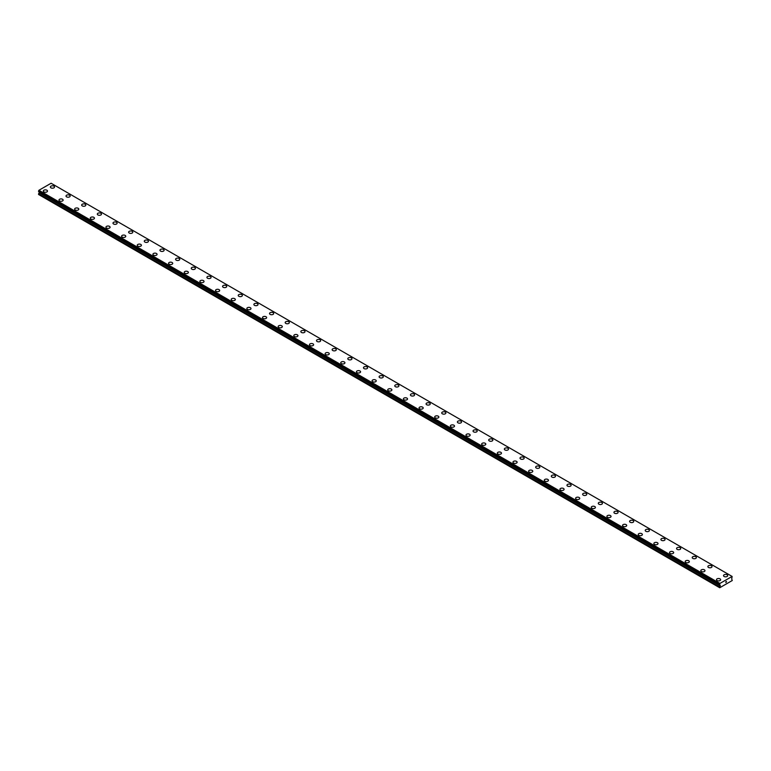<?xml version="1.0" encoding="UTF-8"?>
<svg xmlns="http://www.w3.org/2000/svg" width="771" height="771" viewBox="0 0 771 771"><rect width="100%" height="100%" fill="white"/><g stroke="black" fill="none" stroke-linecap="round" stroke-linejoin="round"><path stroke-width="1.16" d="M50.366 186.996A2.072 1.195 180 0 1 51.647 185.888A2.072 1.195 180 0 1 53.912 186.148A2.072 1.195 180 0 1 54.519 186.996A2.072 1.195 180 0 1 53.238 188.105A2.072 1.195 180 0 1 50.973 187.845A2.072 1.195 180 0 1 50.366 186.996A2.072 1.195 180 0 1 51.647 185.888A2.072 1.195 180 0 1 53.912 186.148A2.072 1.195 180 0 1 54.519 186.996M66.027 196.036A2.072 1.195 180 0 1 67.308 194.928A2.072 1.195 180 0 1 69.563 195.188A2.072 1.195 180 0 1 70.171 196.036A2.072 1.195 180 0 1 68.889 197.135A2.072 1.195 180 0 1 66.634 196.875A2.072 1.195 180 0 1 66.027 196.036A2.072 1.195 180 0 1 67.308 194.928A2.072 1.195 180 0 1 69.563 195.188A2.072 1.195 180 0 1 70.171 196.036M81.678 205.067A2.072 1.195 180 0 1 82.96 203.958A2.072 1.195 180 0 1 85.224 204.219A2.072 1.195 180 0 1 85.832 205.076A2.072 1.195 180 0 1 84.55 206.175A2.072 1.195 180 0 1 82.285 205.915A2.072 1.195 180 0 1 81.678 205.067A2.072 1.195 180 0 1 82.96 203.968A2.072 1.195 180 0 1 85.224 204.228A2.072 1.195 180 0 1 85.832 205.067M97.329 214.107A2.072 1.195 180 0 1 98.611 212.998A2.072 1.195 180 0 1 100.876 213.259A2.072 1.195 180 0 1 101.483 214.107A2.072 1.195 180 0 1 100.201 215.215A2.072 1.195 180 0 1 97.936 214.955A2.072 1.195 180 0 1 97.329 214.107A2.072 1.195 180 0 1 98.611 213.008A2.072 1.195 180 0 1 100.876 213.268A2.072 1.195 180 0 1 101.483 214.107M112.99 223.147A2.072 1.195 180 0 1 114.272 222.038A2.072 1.195 180 0 1 116.527 222.299A2.072 1.195 180 0 1 117.134 223.147A2.072 1.195 180 0 1 115.862 224.255A2.072 1.195 180 0 1 113.597 223.995A2.072 1.195 180 0 1 112.99 223.147A2.072 1.195 180 0 1 114.272 222.048A2.072 1.195 180 0 1 116.527 222.308A2.072 1.195 180 0 1 117.134 223.147M128.641 232.187A2.072 1.195 180 0 1 129.923 231.078A2.072 1.195 180 0 1 132.188 231.339A2.072 1.195 180 0 1 132.795 232.187A2.072 1.195 180 0 1 131.513 233.295A2.072 1.195 180 0 1 129.249 233.035A2.072 1.195 180 0 1 128.641 232.187A2.072 1.195 180 0 1 129.923 231.078A2.072 1.195 180 0 1 132.188 231.339A2.072 1.195 180 0 1 132.795 232.187M144.293 241.227A2.072 1.195 180 0 1 145.574 240.118A2.072 1.195 180 0 1 147.839 240.379A2.072 1.195 180 0 1 148.446 241.227A2.072 1.195 180 0 1 147.165 242.335A2.072 1.195 180 0 1 144.909 242.075A2.072 1.195 180 0 1 144.293 241.227A2.072 1.195 180 0 1 145.584 240.118A2.072 1.195 180 0 1 147.839 240.379A2.072 1.195 180 0 1 148.446 241.227M159.954 250.267A2.072 1.195 180 0 1 161.235 249.158A2.072 1.195 180 0 1 163.491 249.419A2.072 1.195 180 0 1 164.107 250.267M163.491 249.419A2.072 1.195 180 0 1 164.107 250.257A2.072 1.195 180 0 1 162.826 251.365A2.072 1.195 180 0 1 160.561 251.105A2.072 1.195 180 0 1 159.954 250.257A2.072 1.195 180 0 1 161.235 249.158A2.072 1.195 180 0 1 163.491 249.419M179.151 258.458A2.072 1.195 180 0 1 179.759 259.307A2.072 1.195 180 0 1 178.477 260.405A2.072 1.195 180 0 1 176.212 260.145A2.072 1.195 180 0 1 175.605 259.297A2.072 1.195 180 0 1 176.887 258.198A2.072 1.195 180 0 1 179.151 258.458M175.605 259.297A2.072 1.195 180 0 1 176.887 258.189A2.072 1.195 180 0 1 179.151 258.449A2.072 1.195 180 0 1 179.759 259.297M191.266 268.337A2.072 1.195 180 0 1 192.538 267.229A2.072 1.195 180 0 1 194.803 267.489A2.072 1.195 180 0 1 195.41 268.337A2.072 1.195 180 0 1 194.128 269.445A2.072 1.195 180 0 1 191.873 269.185A2.072 1.195 180 0 1 191.266 268.337A2.072 1.195 180 0 1 192.548 267.238A2.072 1.195 180 0 1 194.803 267.498A2.072 1.195 180 0 1 195.41 268.337M206.917 277.377A2.072 1.195 180 0 1 208.199 276.269A2.072 1.195 180 0 1 210.464 276.529A2.072 1.195 180 0 1 211.071 277.377A2.072 1.195 180 0 1 209.789 278.485A2.072 1.195 180 0 1 207.524 278.225A2.072 1.195 180 0 1 206.917 277.377A2.072 1.195 180 0 1 208.199 276.269A2.072 1.195 180 0 1 210.464 276.529A2.072 1.195 180 0 1 211.071 277.377M222.568 286.417A2.072 1.195 180 0 1 223.85 285.309A2.072 1.195 180 0 1 226.115 285.569A2.072 1.195 180 0 1 226.722 286.417A2.072 1.195 180 0 1 225.44 287.525A2.072 1.195 180 0 1 223.176 287.265A2.072 1.195 180 0 1 222.568 286.417A2.072 1.195 180 0 1 223.85 285.309A2.072 1.195 180 0 1 226.115 285.569A2.072 1.195 180 0 1 226.722 286.417M238.229 295.457A2.072 1.195 180 0 1 239.511 294.349A2.072 1.195 180 0 1 241.766 294.609A2.072 1.195 180 0 1 242.373 295.457A2.072 1.195 180 0 1 241.092 296.556A2.072 1.195 180 0 1 238.837 296.295A2.072 1.195 180 0 1 238.229 295.457A2.072 1.195 180 0 1 239.511 294.349A2.072 1.195 180 0 1 241.766 294.609A2.072 1.195 180 0 1 242.373 295.457M253.881 304.487A2.072 1.195 180 0 1 255.162 303.379A2.072 1.195 180 0 1 257.427 303.639A2.072 1.195 180 0 1 258.034 304.497A2.072 1.195 180 0 1 256.753 305.595A2.072 1.195 180 0 1 254.488 305.335A2.072 1.195 180 0 1 253.881 304.487A2.072 1.195 180 0 1 255.162 303.389A2.072 1.195 180 0 1 257.427 303.649A2.072 1.195 180 0 1 258.034 304.487M269.532 313.527A2.072 1.195 180 0 1 270.814 312.419A2.072 1.195 180 0 1 273.079 312.679A2.072 1.195 180 0 1 273.686 313.527A2.072 1.195 180 0 1 272.404 314.635A2.072 1.195 180 0 1 270.139 314.375A2.072 1.195 180 0 1 269.532 313.527A2.072 1.195 180 0 1 270.823 312.428A2.072 1.195 180 0 1 273.079 312.689A2.072 1.195 180 0 1 273.686 313.527M288.73 321.729A2.072 1.195 180 0 1 289.337 322.567A2.072 1.195 180 0 1 288.065 323.675A2.072 1.195 180 0 1 285.8 323.415A2.072 1.195 180 0 1 285.193 322.567A2.072 1.195 180 0 1 286.475 321.468A2.072 1.195 180 0 1 288.73 321.729M285.193 322.567A2.072 1.195 180 0 1 286.475 321.459A2.072 1.195 180 0 1 288.73 321.719A2.072 1.195 180 0 1 289.337 322.567M300.844 331.607A2.072 1.195 180 0 1 302.126 330.499A2.072 1.195 180 0 1 304.391 330.759A2.072 1.195 180 0 1 304.998 331.607A2.072 1.195 180 0 1 303.716 332.715A2.072 1.195 180 0 1 301.451 332.455A2.072 1.195 180 0 1 300.844 331.607A2.072 1.195 180 0 1 302.126 330.499A2.072 1.195 180 0 1 304.391 330.759A2.072 1.195 180 0 1 304.998 331.607M316.495 340.647A2.072 1.195 180 0 1 317.777 339.539A2.072 1.195 180 0 1 320.042 339.799A2.072 1.195 180 0 1 320.649 340.647A2.072 1.195 180 0 1 319.367 341.755A2.072 1.195 180 0 1 317.112 341.495A2.072 1.195 180 0 1 316.495 340.647A2.072 1.195 180 0 1 317.787 339.539A2.072 1.195 180 0 1 320.042 339.799A2.072 1.195 180 0 1 320.649 340.647M332.156 349.677A2.072 1.195 180 0 1 333.438 348.579A2.072 1.195 180 0 1 335.693 348.839A2.072 1.195 180 0 1 336.31 349.687A2.072 1.195 180 0 1 335.028 350.786A2.072 1.195 180 0 1 332.764 350.526A2.072 1.195 180 0 1 332.156 349.677A2.072 1.195 180 0 1 333.438 348.579A2.072 1.195 180 0 1 335.693 348.839A2.072 1.195 180 0 1 336.31 349.677M347.808 358.717A2.072 1.195 180 0 1 349.09 357.609A2.072 1.195 180 0 1 351.354 357.869A2.072 1.195 180 0 1 351.962 358.727A2.072 1.195 180 0 1 350.68 359.826A2.072 1.195 180 0 1 348.415 359.565A2.072 1.195 180 0 1 347.808 358.717A2.072 1.195 180 0 1 349.09 357.619A2.072 1.195 180 0 1 351.354 357.879A2.072 1.195 180 0 1 351.962 358.717M363.469 367.757A2.072 1.195 180 0 1 364.75 366.649A2.072 1.195 180 0 1 367.006 366.909A2.072 1.195 180 0 1 367.613 367.757A2.072 1.195 180 0 1 366.331 368.866A2.072 1.195 180 0 1 364.076 368.605A2.072 1.195 180 0 1 363.469 367.757A2.072 1.195 180 0 1 364.75 366.659A2.072 1.195 180 0 1 367.006 366.919A2.072 1.195 180 0 1 367.613 367.757M379.12 376.797A2.072 1.195 180 0 1 380.402 375.689A2.072 1.195 180 0 1 382.667 375.949A2.072 1.195 180 0 1 383.274 376.797A2.072 1.195 180 0 1 381.992 377.906A2.072 1.195 180 0 1 379.727 377.645A2.072 1.195 180 0 1 379.12 376.797A2.072 1.195 180 0 1 380.402 375.689A2.072 1.195 180 0 1 382.667 375.949A2.072 1.195 180 0 1 383.274 376.797M394.771 385.837A2.072 1.195 180 0 1 396.053 384.729A2.072 1.195 180 0 1 398.318 384.989A2.072 1.195 180 0 1 398.925 385.837A2.072 1.195 180 0 1 397.643 386.946A2.072 1.195 180 0 1 395.378 386.685A2.072 1.195 180 0 1 394.771 385.837A2.072 1.195 180 0 1 396.053 384.729A2.072 1.195 180 0 1 398.318 384.989A2.072 1.195 180 0 1 398.925 385.837M410.432 394.877A2.072 1.195 180 0 1 411.714 393.769A2.072 1.195 180 0 1 413.969 394.029A2.072 1.195 180 0 1 414.576 394.877A2.072 1.195 180 0 1 413.295 395.976A2.072 1.195 180 0 1 411.039 395.716A2.072 1.195 180 0 1 410.432 394.877A2.072 1.195 180 0 1 411.714 393.769A2.072 1.195 180 0 1 413.969 394.029A2.072 1.195 180 0 1 414.576 394.877M429.63 403.069A2.072 1.195 180 0 1 430.237 403.917A2.072 1.195 180 0 1 428.955 405.016A2.072 1.195 180 0 1 426.691 404.756A2.072 1.195 180 0 1 426.084 403.908A2.072 1.195 180 0 1 427.365 402.809A2.072 1.195 180 0 1 429.63 403.069M426.084 403.908A2.072 1.195 180 0 1 427.365 402.799A2.072 1.195 180 0 1 429.63 403.06A2.072 1.195 180 0 1 430.237 403.908M441.735 412.948A2.072 1.195 180 0 1 443.017 411.839A2.072 1.195 180 0 1 445.281 412.1A2.072 1.195 180 0 1 445.889 412.948A2.072 1.195 180 0 1 444.607 414.056A2.072 1.195 180 0 1 442.342 413.796A2.072 1.195 180 0 1 441.735 412.948A2.072 1.195 180 0 1 443.026 411.849A2.072 1.195 180 0 1 445.281 412.109A2.072 1.195 180 0 1 445.889 412.948M457.396 421.988A2.072 1.195 180 0 1 458.678 420.879A2.072 1.195 180 0 1 460.933 421.139A2.072 1.195 180 0 1 461.54 421.988A2.072 1.195 180 0 1 460.268 423.096A2.072 1.195 180 0 1 458.003 422.836A2.072 1.195 180 0 1 457.396 421.988A2.072 1.195 180 0 1 458.678 420.889A2.072 1.195 180 0 1 460.933 421.149A2.072 1.195 180 0 1 461.54 421.988M473.047 431.028A2.072 1.195 180 0 1 474.329 429.919A2.072 1.195 180 0 1 476.594 430.179A2.072 1.195 180 0 1 477.201 431.028A2.072 1.195 180 0 1 475.919 432.136A2.072 1.195 180 0 1 473.654 431.876A2.072 1.195 180 0 1 473.047 431.028A2.072 1.195 180 0 1 474.329 429.919A2.072 1.195 180 0 1 476.594 430.179A2.072 1.195 180 0 1 477.201 431.028M488.698 440.068A2.072 1.195 180 0 1 489.98 438.959A2.072 1.195 180 0 1 492.245 439.219A2.072 1.195 180 0 1 492.852 440.068A2.072 1.195 180 0 1 491.57 441.176A2.072 1.195 180 0 1 489.315 440.916A2.072 1.195 180 0 1 488.698 440.068A2.072 1.195 180 0 1 489.99 438.959A2.072 1.195 180 0 1 492.245 439.219A2.072 1.195 180 0 1 492.852 440.068M504.359 449.098A2.072 1.195 180 0 1 505.641 447.999A2.072 1.195 180 0 1 507.906 448.259A2.072 1.195 180 0 1 508.513 449.108A2.072 1.195 180 0 1 507.231 450.206A2.072 1.195 180 0 1 504.966 449.946A2.072 1.195 180 0 1 504.359 449.098A2.072 1.195 180 0 1 505.641 447.999A2.072 1.195 180 0 1 507.906 448.259A2.072 1.195 180 0 1 508.513 449.098M520.011 458.147A2.072 1.195 180 0 1 521.292 457.039A2.072 1.195 180 0 1 523.557 457.299A2.072 1.195 180 0 1 524.164 458.147M523.557 457.29A2.072 1.195 180 0 1 524.164 458.138A2.072 1.195 180 0 1 522.883 459.246A2.072 1.195 180 0 1 520.618 458.986A2.072 1.195 180 0 1 520.011 458.138A2.072 1.195 180 0 1 521.292 457.03A2.072 1.195 180 0 1 523.557 457.29M539.208 466.339A2.072 1.195 180 0 1 539.816 467.178A2.072 1.195 180 0 1 538.534 468.286A2.072 1.195 180 0 1 536.279 468.026A2.072 1.195 180 0 1 535.672 467.178A2.072 1.195 180 0 1 536.953 466.079A2.072 1.195 180 0 1 539.208 466.339M535.672 467.178A2.072 1.195 180 0 1 536.953 466.07A2.072 1.195 180 0 1 539.208 466.33A2.072 1.195 180 0 1 539.816 467.178M551.323 476.218A2.072 1.195 180 0 1 552.605 475.109A2.072 1.195 180 0 1 554.869 475.37A2.072 1.195 180 0 1 555.477 476.218A2.072 1.195 180 0 1 554.195 477.326A2.072 1.195 180 0 1 551.93 477.066A2.072 1.195 180 0 1 551.323 476.218A2.072 1.195 180 0 1 552.605 475.109A2.072 1.195 180 0 1 554.869 475.37A2.072 1.195 180 0 1 555.477 476.218M566.974 485.258A2.072 1.195 180 0 1 568.256 484.149A2.072 1.195 180 0 1 570.521 484.41A2.072 1.195 180 0 1 571.128 485.258A2.072 1.195 180 0 1 569.846 486.366A2.072 1.195 180 0 1 567.581 486.106A2.072 1.195 180 0 1 566.974 485.258A2.072 1.195 180 0 1 568.256 484.149A2.072 1.195 180 0 1 570.521 484.41A2.072 1.195 180 0 1 571.128 485.258M582.635 494.298A2.072 1.195 180 0 1 583.917 493.189A2.072 1.195 180 0 1 586.172 493.45A2.072 1.195 180 0 1 586.779 494.298A2.072 1.195 180 0 1 585.497 495.396A2.072 1.195 180 0 1 583.242 495.136A2.072 1.195 180 0 1 582.635 494.298A2.072 1.195 180 0 1 583.917 493.189A2.072 1.195 180 0 1 586.172 493.45A2.072 1.195 180 0 1 586.779 494.298M598.286 503.328A2.072 1.195 180 0 1 599.568 502.229A2.072 1.195 180 0 1 601.833 502.48A2.072 1.195 180 0 1 602.44 503.338A2.072 1.195 180 0 1 601.158 504.436A2.072 1.195 180 0 1 598.894 504.176A2.072 1.195 180 0 1 598.286 503.328A2.072 1.195 180 0 1 599.568 502.229A2.072 1.195 180 0 1 601.833 502.49A2.072 1.195 180 0 1 602.44 503.328M613.938 512.368A2.072 1.195 180 0 1 615.219 511.26A2.072 1.195 180 0 1 617.484 511.52A2.072 1.195 180 0 1 618.091 512.368A2.072 1.195 180 0 1 616.81 513.476A2.072 1.195 180 0 1 614.545 513.216A2.072 1.195 180 0 1 613.938 512.368A2.072 1.195 180 0 1 615.229 511.269A2.072 1.195 180 0 1 617.484 511.53A2.072 1.195 180 0 1 618.091 512.368M629.599 521.408A2.072 1.195 180 0 1 630.88 520.3A2.072 1.195 180 0 1 633.136 520.56A2.072 1.195 180 0 1 633.752 521.408A2.072 1.195 180 0 1 632.471 522.516A2.072 1.195 180 0 1 630.206 522.256A2.072 1.195 180 0 1 629.599 521.408A2.072 1.195 180 0 1 630.88 520.309A2.072 1.195 180 0 1 633.136 520.57A2.072 1.195 180 0 1 633.752 521.408M645.25 530.448A2.072 1.195 180 0 1 646.532 529.34A2.072 1.195 180 0 1 648.797 529.6A2.072 1.195 180 0 1 649.404 530.448A2.072 1.195 180 0 1 648.122 531.556A2.072 1.195 180 0 1 645.857 531.296A2.072 1.195 180 0 1 645.25 530.448A2.072 1.195 180 0 1 646.532 529.34A2.072 1.195 180 0 1 648.797 529.6A2.072 1.195 180 0 1 649.404 530.448M660.911 539.488A2.072 1.195 180 0 1 662.183 538.38A2.072 1.195 180 0 1 664.448 538.64A2.072 1.195 180 0 1 665.055 539.488A2.072 1.195 180 0 1 663.773 540.596A2.072 1.195 180 0 1 661.518 540.336A2.072 1.195 180 0 1 660.911 539.488A2.072 1.195 180 0 1 662.193 538.38A2.072 1.195 180 0 1 664.448 538.64A2.072 1.195 180 0 1 665.055 539.488M676.562 548.518A2.072 1.195 180 0 1 677.844 547.42A2.072 1.195 180 0 1 680.109 547.68A2.072 1.195 180 0 1 680.716 548.528A2.072 1.195 180 0 1 679.434 549.627A2.072 1.195 180 0 1 677.169 549.366A2.072 1.195 180 0 1 676.562 548.518A2.072 1.195 180 0 1 677.844 547.42A2.072 1.195 180 0 1 680.109 547.68A2.072 1.195 180 0 1 680.716 548.518M692.213 557.558A2.072 1.195 180 0 1 693.495 556.45A2.072 1.195 180 0 1 695.76 556.71A2.072 1.195 180 0 1 696.367 557.568A2.072 1.195 180 0 1 695.085 558.667A2.072 1.195 180 0 1 692.821 558.406A2.072 1.195 180 0 1 692.213 557.558A2.072 1.195 180 0 1 693.495 556.46A2.072 1.195 180 0 1 695.76 556.72A2.072 1.195 180 0 1 696.367 557.558M707.874 566.598A2.072 1.195 180 0 1 709.156 565.49A2.072 1.195 180 0 1 711.411 565.75A2.072 1.195 180 0 1 712.018 566.598A2.072 1.195 180 0 1 710.737 567.707A2.072 1.195 180 0 1 708.482 567.446A2.072 1.195 180 0 1 707.874 566.598A2.072 1.195 180 0 1 709.156 565.5A2.072 1.195 180 0 1 711.411 565.76A2.072 1.195 180 0 1 712.018 566.598M723.526 575.638A2.072 1.195 180 0 1 724.807 574.53A2.072 1.195 180 0 1 727.072 574.79A2.072 1.195 180 0 1 727.679 575.638A2.072 1.195 180 0 1 726.398 576.747A2.072 1.195 180 0 1 724.133 576.486A2.072 1.195 180 0 1 723.526 575.638A2.072 1.195 180 0 1 724.807 574.53A2.072 1.195 180 0 1 727.072 574.79A2.072 1.195 180 0 1 727.679 575.638M43.321 191.063A2.072 1.195 180 0 1 44.602 189.955A2.072 1.195 180 0 1 46.867 190.215A2.072 1.195 180 0 1 47.474 191.063A2.072 1.195 180 0 1 46.193 192.172A2.072 1.195 180 0 1 43.928 191.912A2.072 1.195 180 0 1 43.321 191.063A2.072 1.195 180 0 1 44.602 189.955A2.072 1.195 180 0 1 46.867 190.215A2.072 1.195 180 0 1 47.474 191.063M58.982 200.103A2.072 1.195 180 0 1 60.263 198.995A2.072 1.195 180 0 1 62.518 199.255A2.072 1.195 180 0 1 63.126 200.103A2.072 1.195 180 0 1 61.844 201.202A2.072 1.195 180 0 1 59.589 200.942A2.072 1.195 180 0 1 58.982 200.103A2.072 1.195 180 0 1 60.263 198.995A2.072 1.195 180 0 1 62.518 199.255A2.072 1.195 180 0 1 63.126 200.103M78.179 208.295A2.072 1.195 180 0 1 78.787 209.143A2.072 1.195 180 0 1 77.505 210.242A2.072 1.195 180 0 1 75.24 209.982A2.072 1.195 180 0 1 74.633 209.134A2.072 1.195 180 0 1 75.915 208.035A2.072 1.195 180 0 1 78.179 208.295M74.633 209.134A2.072 1.195 180 0 1 75.915 208.035A2.072 1.195 180 0 1 78.179 208.286A2.072 1.195 180 0 1 78.787 209.134M90.284 218.174A2.072 1.195 180 0 1 91.566 217.065A2.072 1.195 180 0 1 93.831 217.326A2.072 1.195 180 0 1 94.438 218.174A2.072 1.195 180 0 1 93.156 219.282A2.072 1.195 180 0 1 90.891 219.022A2.072 1.195 180 0 1 90.284 218.174A2.072 1.195 180 0 1 91.576 217.075A2.072 1.195 180 0 1 93.831 217.335A2.072 1.195 180 0 1 94.438 218.174M105.945 227.214A2.072 1.195 180 0 1 107.227 226.105A2.072 1.195 180 0 1 109.482 226.366A2.072 1.195 180 0 1 110.089 227.214A2.072 1.195 180 0 1 108.817 228.322A2.072 1.195 180 0 1 106.552 228.062A2.072 1.195 180 0 1 105.945 227.214A2.072 1.195 180 0 1 107.227 226.115A2.072 1.195 180 0 1 109.482 226.375A2.072 1.195 180 0 1 110.089 227.214M121.596 236.254A2.072 1.195 180 0 1 122.878 235.145A2.072 1.195 180 0 1 125.143 235.406A2.072 1.195 180 0 1 125.75 236.254A2.072 1.195 180 0 1 124.468 237.362A2.072 1.195 180 0 1 122.203 237.102A2.072 1.195 180 0 1 121.596 236.254A2.072 1.195 180 0 1 122.878 235.145A2.072 1.195 180 0 1 125.143 235.406A2.072 1.195 180 0 1 125.75 236.254M137.248 245.294A2.072 1.195 180 0 1 138.529 244.185A2.072 1.195 180 0 1 140.794 244.446A2.072 1.195 180 0 1 141.401 245.294A2.072 1.195 180 0 1 140.12 246.402A2.072 1.195 180 0 1 137.864 246.142A2.072 1.195 180 0 1 137.248 245.294A2.072 1.195 180 0 1 138.539 244.185A2.072 1.195 180 0 1 140.794 244.446A2.072 1.195 180 0 1 141.401 245.294M152.909 254.324A2.072 1.195 180 0 1 154.19 253.225A2.072 1.195 180 0 1 156.455 253.486A2.072 1.195 180 0 1 157.062 254.334A2.072 1.195 180 0 1 155.781 255.432A2.072 1.195 180 0 1 153.516 255.172A2.072 1.195 180 0 1 152.909 254.324A2.072 1.195 180 0 1 154.19 253.225A2.072 1.195 180 0 1 156.455 253.486A2.072 1.195 180 0 1 157.062 254.324M168.56 263.374A2.072 1.195 180 0 1 169.842 262.265A2.072 1.195 180 0 1 172.106 262.525A2.072 1.195 180 0 1 172.714 263.374M172.106 262.516A2.072 1.195 180 0 1 172.714 263.364A2.072 1.195 180 0 1 171.432 264.472A2.072 1.195 180 0 1 169.167 264.212A2.072 1.195 180 0 1 168.56 263.364A2.072 1.195 180 0 1 169.842 262.256A2.072 1.195 180 0 1 172.106 262.516M187.758 271.565A2.072 1.195 180 0 1 188.365 272.404A2.072 1.195 180 0 1 187.083 273.512A2.072 1.195 180 0 1 184.828 273.252A2.072 1.195 180 0 1 184.221 272.404A2.072 1.195 180 0 1 185.503 271.305A2.072 1.195 180 0 1 187.758 271.565M184.221 272.404A2.072 1.195 180 0 1 185.503 271.296A2.072 1.195 180 0 1 187.758 271.556A2.072 1.195 180 0 1 188.365 272.404M199.872 281.444A2.072 1.195 180 0 1 201.154 280.336A2.072 1.195 180 0 1 203.419 280.596A2.072 1.195 180 0 1 204.026 281.444A2.072 1.195 180 0 1 202.744 282.552A2.072 1.195 180 0 1 200.479 282.292A2.072 1.195 180 0 1 199.872 281.444A2.072 1.195 180 0 1 201.154 280.336A2.072 1.195 180 0 1 203.419 280.596A2.072 1.195 180 0 1 204.026 281.444M215.523 290.484A2.072 1.195 180 0 1 216.805 289.376A2.072 1.195 180 0 1 219.07 289.636A2.072 1.195 180 0 1 219.677 290.484A2.072 1.195 180 0 1 218.395 291.592A2.072 1.195 180 0 1 216.131 291.332A2.072 1.195 180 0 1 215.523 290.484A2.072 1.195 180 0 1 216.805 289.376A2.072 1.195 180 0 1 219.07 289.636A2.072 1.195 180 0 1 219.677 290.484M231.184 299.524A2.072 1.195 180 0 1 232.466 298.416A2.072 1.195 180 0 1 234.721 298.676A2.072 1.195 180 0 1 235.328 299.524A2.072 1.195 180 0 1 234.047 300.623A2.072 1.195 180 0 1 231.792 300.362A2.072 1.195 180 0 1 231.184 299.524A2.072 1.195 180 0 1 232.466 298.416A2.072 1.195 180 0 1 234.721 298.676A2.072 1.195 180 0 1 235.328 299.524M246.836 308.554A2.072 1.195 180 0 1 248.117 307.456A2.072 1.195 180 0 1 250.382 307.706A2.072 1.195 180 0 1 250.989 308.564A2.072 1.195 180 0 1 249.708 309.663A2.072 1.195 180 0 1 247.443 309.402A2.072 1.195 180 0 1 246.836 308.554A2.072 1.195 180 0 1 248.117 307.456A2.072 1.195 180 0 1 250.382 307.716A2.072 1.195 180 0 1 250.989 308.554M262.487 317.594A2.072 1.195 180 0 1 263.769 316.486A2.072 1.195 180 0 1 266.034 316.746A2.072 1.195 180 0 1 266.641 317.594A2.072 1.195 180 0 1 265.359 318.702A2.072 1.195 180 0 1 263.094 318.442A2.072 1.195 180 0 1 262.487 317.594A2.072 1.195 180 0 1 263.778 316.495A2.072 1.195 180 0 1 266.034 316.756A2.072 1.195 180 0 1 266.641 317.594M278.148 326.634A2.072 1.195 180 0 1 279.43 325.526A2.072 1.195 180 0 1 281.685 325.786A2.072 1.195 180 0 1 282.302 326.634A2.072 1.195 180 0 1 281.02 327.742A2.072 1.195 180 0 1 278.755 327.482A2.072 1.195 180 0 1 278.148 326.634A2.072 1.195 180 0 1 279.43 325.535A2.072 1.195 180 0 1 281.685 325.796A2.072 1.195 180 0 1 282.302 326.634M293.799 335.674A2.072 1.195 180 0 1 295.081 334.566A2.072 1.195 180 0 1 297.346 334.826A2.072 1.195 180 0 1 297.953 335.674A2.072 1.195 180 0 1 296.671 336.782A2.072 1.195 180 0 1 294.406 336.522A2.072 1.195 180 0 1 293.799 335.674A2.072 1.195 180 0 1 295.081 334.566A2.072 1.195 180 0 1 297.346 334.826A2.072 1.195 180 0 1 297.953 335.674M309.46 344.714A2.072 1.195 180 0 1 310.732 343.606A2.072 1.195 180 0 1 312.997 343.866A2.072 1.195 180 0 1 313.604 344.714A2.072 1.195 180 0 1 312.322 345.822A2.072 1.195 180 0 1 310.067 345.562A2.072 1.195 180 0 1 309.46 344.714A2.072 1.195 180 0 1 310.742 343.606A2.072 1.195 180 0 1 312.997 343.866A2.072 1.195 180 0 1 313.604 344.714M325.111 353.744A2.072 1.195 180 0 1 326.393 352.646A2.072 1.195 180 0 1 328.658 352.906A2.072 1.195 180 0 1 329.265 353.754A2.072 1.195 180 0 1 327.983 354.853A2.072 1.195 180 0 1 325.719 354.593A2.072 1.195 180 0 1 325.111 353.744A2.072 1.195 180 0 1 326.393 352.646A2.072 1.195 180 0 1 328.658 352.906A2.072 1.195 180 0 1 329.265 353.744M340.763 362.784A2.072 1.195 180 0 1 342.045 361.676A2.072 1.195 180 0 1 344.309 361.936A2.072 1.195 180 0 1 344.916 362.794A2.072 1.195 180 0 1 343.635 363.893A2.072 1.195 180 0 1 341.37 363.633A2.072 1.195 180 0 1 340.763 362.784A2.072 1.195 180 0 1 342.045 361.686A2.072 1.195 180 0 1 344.309 361.946A2.072 1.195 180 0 1 344.916 362.784M356.424 371.824A2.072 1.195 180 0 1 357.705 370.716A2.072 1.195 180 0 1 359.961 370.976A2.072 1.195 180 0 1 360.568 371.824A2.072 1.195 180 0 1 359.286 372.933A2.072 1.195 180 0 1 357.031 372.672A2.072 1.195 180 0 1 356.424 371.824A2.072 1.195 180 0 1 357.705 370.726A2.072 1.195 180 0 1 359.961 370.986A2.072 1.195 180 0 1 360.568 371.824M372.075 380.864A2.072 1.195 180 0 1 373.357 379.756A2.072 1.195 180 0 1 375.622 380.016A2.072 1.195 180 0 1 376.229 380.864A2.072 1.195 180 0 1 374.947 381.973A2.072 1.195 180 0 1 372.682 381.712A2.072 1.195 180 0 1 372.075 380.864A2.072 1.195 180 0 1 373.357 379.756A2.072 1.195 180 0 1 375.622 380.016A2.072 1.195 180 0 1 376.229 380.864M387.726 389.904A2.072 1.195 180 0 1 389.008 388.796A2.072 1.195 180 0 1 391.273 389.056A2.072 1.195 180 0 1 391.88 389.904A2.072 1.195 180 0 1 390.598 391.013A2.072 1.195 180 0 1 388.333 390.752A2.072 1.195 180 0 1 387.726 389.904A2.072 1.195 180 0 1 389.008 388.796A2.072 1.195 180 0 1 391.273 389.056A2.072 1.195 180 0 1 391.88 389.904M403.387 398.944A2.072 1.195 180 0 1 404.669 397.836A2.072 1.195 180 0 1 406.924 398.096A2.072 1.195 180 0 1 407.531 398.944A2.072 1.195 180 0 1 406.25 400.043A2.072 1.195 180 0 1 403.994 399.783A2.072 1.195 180 0 1 403.387 398.944A2.072 1.195 180 0 1 404.669 397.836A2.072 1.195 180 0 1 406.924 398.096A2.072 1.195 180 0 1 407.531 398.944M419.038 407.984A2.072 1.195 180 0 1 420.32 406.876A2.072 1.195 180 0 1 422.585 407.136A2.072 1.195 180 0 1 423.192 407.984M422.585 407.127A2.072 1.195 180 0 1 423.192 407.975A2.072 1.195 180 0 1 421.91 409.083A2.072 1.195 180 0 1 419.646 408.823A2.072 1.195 180 0 1 419.038 407.975A2.072 1.195 180 0 1 420.32 406.876A2.072 1.195 180 0 1 422.585 407.127M438.236 416.176A2.072 1.195 180 0 1 438.844 417.015A2.072 1.195 180 0 1 437.562 418.123A2.072 1.195 180 0 1 435.307 417.863A2.072 1.195 180 0 1 434.69 417.015A2.072 1.195 180 0 1 435.981 415.916A2.072 1.195 180 0 1 438.236 416.176M434.69 417.015A2.072 1.195 180 0 1 435.972 415.906A2.072 1.195 180 0 1 438.236 416.167A2.072 1.195 180 0 1 438.844 417.015M450.351 426.055A2.072 1.195 180 0 1 451.633 424.946A2.072 1.195 180 0 1 453.888 425.207A2.072 1.195 180 0 1 454.505 426.055A2.072 1.195 180 0 1 453.223 427.163A2.072 1.195 180 0 1 450.958 426.903A2.072 1.195 180 0 1 450.351 426.055A2.072 1.195 180 0 1 451.633 424.956A2.072 1.195 180 0 1 453.888 425.216A2.072 1.195 180 0 1 454.505 426.055M466.002 435.095A2.072 1.195 180 0 1 467.284 433.986A2.072 1.195 180 0 1 469.549 434.246A2.072 1.195 180 0 1 470.156 435.095A2.072 1.195 180 0 1 468.874 436.203A2.072 1.195 180 0 1 466.609 435.943A2.072 1.195 180 0 1 466.002 435.095A2.072 1.195 180 0 1 467.284 433.986A2.072 1.195 180 0 1 469.549 434.246A2.072 1.195 180 0 1 470.156 435.095M481.663 444.135A2.072 1.195 180 0 1 482.935 443.026A2.072 1.195 180 0 1 485.2 443.286A2.072 1.195 180 0 1 485.807 444.135A2.072 1.195 180 0 1 484.525 445.243A2.072 1.195 180 0 1 482.27 444.983A2.072 1.195 180 0 1 481.663 444.135A2.072 1.195 180 0 1 482.945 443.026A2.072 1.195 180 0 1 485.2 443.286A2.072 1.195 180 0 1 485.807 444.135M497.314 453.165A2.072 1.195 180 0 1 498.596 452.066A2.072 1.195 180 0 1 500.861 452.326A2.072 1.195 180 0 1 501.468 453.175A2.072 1.195 180 0 1 500.186 454.273A2.072 1.195 180 0 1 497.921 454.013A2.072 1.195 180 0 1 497.314 453.165A2.072 1.195 180 0 1 498.596 452.066A2.072 1.195 180 0 1 500.861 452.326A2.072 1.195 180 0 1 501.468 453.165M512.966 462.205A2.072 1.195 180 0 1 514.247 461.097A2.072 1.195 180 0 1 516.512 461.357A2.072 1.195 180 0 1 517.119 462.215A2.072 1.195 180 0 1 515.838 463.313A2.072 1.195 180 0 1 513.573 463.053A2.072 1.195 180 0 1 512.966 462.205A2.072 1.195 180 0 1 514.247 461.106A2.072 1.195 180 0 1 516.512 461.366A2.072 1.195 180 0 1 517.119 462.205M528.627 471.245A2.072 1.195 180 0 1 529.908 470.137A2.072 1.195 180 0 1 532.163 470.397A2.072 1.195 180 0 1 532.771 471.245A2.072 1.195 180 0 1 531.489 472.353A2.072 1.195 180 0 1 529.234 472.093A2.072 1.195 180 0 1 528.627 471.245A2.072 1.195 180 0 1 529.908 470.146A2.072 1.195 180 0 1 532.163 470.406A2.072 1.195 180 0 1 532.771 471.245M544.278 480.285A2.072 1.195 180 0 1 545.56 479.176A2.072 1.195 180 0 1 547.824 479.437A2.072 1.195 180 0 1 548.432 480.285A2.072 1.195 180 0 1 547.15 481.393A2.072 1.195 180 0 1 544.885 481.133A2.072 1.195 180 0 1 544.278 480.285A2.072 1.195 180 0 1 545.56 479.176A2.072 1.195 180 0 1 547.824 479.437A2.072 1.195 180 0 1 548.432 480.285M559.929 489.325A2.072 1.195 180 0 1 561.211 488.216A2.072 1.195 180 0 1 563.476 488.477A2.072 1.195 180 0 1 564.083 489.325A2.072 1.195 180 0 1 562.801 490.433A2.072 1.195 180 0 1 560.536 490.173A2.072 1.195 180 0 1 559.929 489.325A2.072 1.195 180 0 1 561.211 488.216A2.072 1.195 180 0 1 563.476 488.477A2.072 1.195 180 0 1 564.083 489.325M575.59 498.365A2.072 1.195 180 0 1 576.872 497.256A2.072 1.195 180 0 1 579.127 497.517A2.072 1.195 180 0 1 579.734 498.365A2.072 1.195 180 0 1 578.462 499.463A2.072 1.195 180 0 1 576.197 499.203A2.072 1.195 180 0 1 575.59 498.365A2.072 1.195 180 0 1 576.872 497.256A2.072 1.195 180 0 1 579.127 497.517A2.072 1.195 180 0 1 579.734 498.365M591.241 507.395A2.072 1.195 180 0 1 592.523 506.296A2.072 1.195 180 0 1 594.788 506.547A2.072 1.195 180 0 1 595.395 507.405A2.072 1.195 180 0 1 594.113 508.503A2.072 1.195 180 0 1 591.849 508.243A2.072 1.195 180 0 1 591.241 507.395A2.072 1.195 180 0 1 592.523 506.296A2.072 1.195 180 0 1 594.788 506.557A2.072 1.195 180 0 1 595.395 507.395M606.893 516.435A2.072 1.195 180 0 1 608.174 515.327A2.072 1.195 180 0 1 610.439 515.587A2.072 1.195 180 0 1 611.046 516.435A2.072 1.195 180 0 1 609.765 517.543A2.072 1.195 180 0 1 607.509 517.283A2.072 1.195 180 0 1 606.893 516.435A2.072 1.195 180 0 1 608.184 515.336A2.072 1.195 180 0 1 610.439 515.597A2.072 1.195 180 0 1 611.046 516.435M622.554 525.475A2.072 1.195 180 0 1 623.835 524.367A2.072 1.195 180 0 1 626.091 524.627A2.072 1.195 180 0 1 626.707 525.475A2.072 1.195 180 0 1 625.426 526.583A2.072 1.195 180 0 1 623.161 526.323A2.072 1.195 180 0 1 622.554 525.475A2.072 1.195 180 0 1 623.835 524.376A2.072 1.195 180 0 1 626.091 524.637A2.072 1.195 180 0 1 626.707 525.475M638.205 534.515A2.072 1.195 180 0 1 639.487 533.407A2.072 1.195 180 0 1 641.751 533.667A2.072 1.195 180 0 1 642.359 534.515A2.072 1.195 180 0 1 641.077 535.623A2.072 1.195 180 0 1 638.812 535.363A2.072 1.195 180 0 1 638.205 534.515A2.072 1.195 180 0 1 639.487 533.407A2.072 1.195 180 0 1 641.751 533.667A2.072 1.195 180 0 1 642.359 534.515M653.866 543.555A2.072 1.195 180 0 1 655.138 542.447A2.072 1.195 180 0 1 657.403 542.707A2.072 1.195 180 0 1 658.01 543.555A2.072 1.195 180 0 1 656.728 544.663A2.072 1.195 180 0 1 654.473 544.403A2.072 1.195 180 0 1 653.866 543.555A2.072 1.195 180 0 1 655.148 542.447A2.072 1.195 180 0 1 657.403 542.707A2.072 1.195 180 0 1 658.01 543.555M669.517 552.595A2.072 1.195 180 0 1 670.799 551.487A2.072 1.195 180 0 1 673.064 551.747A2.072 1.195 180 0 1 673.671 552.595M673.064 551.747A2.072 1.195 180 0 1 673.671 552.585A2.072 1.195 180 0 1 672.389 553.694A2.072 1.195 180 0 1 670.124 553.433A2.072 1.195 180 0 1 669.517 552.585A2.072 1.195 180 0 1 670.799 551.487A2.072 1.195 180 0 1 673.064 551.747M688.715 560.787A2.072 1.195 180 0 1 689.322 561.635A2.072 1.195 180 0 1 688.04 562.734A2.072 1.195 180 0 1 685.776 562.473A2.072 1.195 180 0 1 685.168 561.625A2.072 1.195 180 0 1 686.45 560.527A2.072 1.195 180 0 1 688.715 560.787M685.168 561.625A2.072 1.195 180 0 1 686.45 560.517A2.072 1.195 180 0 1 688.715 560.777A2.072 1.195 180 0 1 689.322 561.625M700.829 570.665A2.072 1.195 180 0 1 702.111 569.557A2.072 1.195 180 0 1 704.366 569.817A2.072 1.195 180 0 1 704.973 570.665A2.072 1.195 180 0 1 703.692 571.774A2.072 1.195 180 0 1 701.437 571.513A2.072 1.195 180 0 1 700.829 570.665A2.072 1.195 180 0 1 702.111 569.567A2.072 1.195 180 0 1 704.366 569.827A2.072 1.195 180 0 1 704.973 570.665M716.481 579.705A2.072 1.195 180 0 1 717.762 578.597A2.072 1.195 180 0 1 720.027 578.857A2.072 1.195 180 0 1 720.634 579.705A2.072 1.195 180 0 1 719.353 580.814A2.072 1.195 180 0 1 717.088 580.553A2.072 1.195 180 0 1 716.481 579.705A2.072 1.195 180 0 1 717.762 578.597A2.072 1.195 180 0 1 720.027 578.857A2.072 1.195 180 0 1 720.634 579.705M725.868 582.519L725.868 581.691M726.118 582.375L726.523 581.479M720.191 585.921L719.536 584.64L719.902 583.445L732.132 576.438L731.708 579.011L732.257 580.515L719.728 587.753L720.191 585.921L39.205 192.76L38.598 193.81L38.55 194.475L719.536 587.637M39.215 191.989L39.205 192.76M38.81 191.68L719.835 584.948L38.858 191.786M732.084 576.419L51.098 183.247L38.916 190.283L38.589 191.555L719.545 584.688M719.902 583.445L38.916 190.283M719.815 584.9L38.829 191.738M719.854 583.531L38.868 190.37M719.825 583.618L38.839 190.456M719.603 584.052L38.617 190.89M719.536 584.216L38.55 191.054M719.536 584.64L38.55 191.478M720.278 585.353L39.292 192.191M720.278 585.613L39.292 192.451M719.584 586.972L38.598 193.81M719.536 587.126L38.55 193.964M719.565 584.717L38.589 191.555"/></g></svg>

